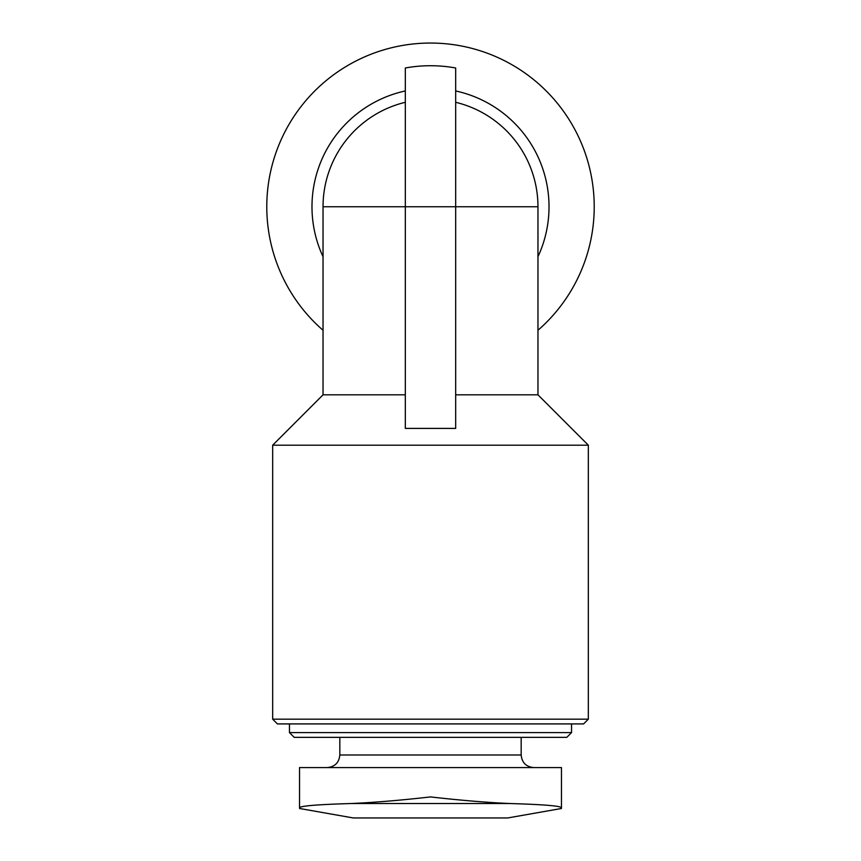 <?xml version="1.0" encoding="UTF-8"?>
<svg xmlns="http://www.w3.org/2000/svg" width="861" height="861" viewBox="0 0 861 861"><rect width="100%" height="100%" fill="white"/><g stroke="black" fill="none" stroke-linecap="round" stroke-linejoin="round"><path stroke-width="1.29" d="M561.469 807.726L561.469 807.726C560.371 805.896 543.151 804.497 509.798 803.528C543.14 804.497 560.371 805.896 561.469 807.726L561.469 767.582L299.531 767.582L299.531 807.726C300.629 805.896 317.849 804.497 351.202 803.528C317.86 804.497 300.629 805.896 299.531 807.726L299.531 807.726M455.684 67.987A141.043 141.043 0 0 0 405.316 67.987A141.043 141.043 0 0 1 455.684 67.987L455.684 428.401L405.316 428.401L405.316 206.758L405.316 394.822L323.036 394.822L323.036 206.758A107.464 107.464 0 0 1 405.316 102.298L405.316 90.954A118.506 118.506 0 0 0 323.036 256.729M455.684 102.298A107.464 107.464 0 0 1 537.964 206.758L405.316 206.758L405.316 67.987M455.684 394.822L537.964 394.822L537.964 206.758M405.316 394.822L405.316 428.401M272.668 719.172L588.332 719.172L583.586 723.918L277.414 723.918L272.668 719.172L272.668 445.191L588.332 445.191L537.964 394.822M323.036 330.269A163.708 163.708 0 0 1 430.5 43.05A163.708 163.708 0 0 1 537.964 330.269M339.826 737.35L339.826 754.989C339.083 762.631 334.886 766.828 327.234 767.582M571.543 732.603L289.457 732.603L294.204 737.35L566.796 737.35L571.543 732.603L571.543 723.918M289.457 732.603L289.457 723.918M430.5 796.92C401.226 800.256 374.793 802.463 351.202 803.528L509.798 803.528C486.196 802.463 459.763 800.256 430.5 796.92M299.531 808.479L353.258 817.95L507.742 817.95L561.469 808.479M323.036 206.758L405.316 206.758M455.684 90.954A118.506 118.506 0 0 1 537.964 256.729M339.826 754.989L521.174 754.989C521.917 762.631 526.114 766.828 533.766 767.582M323.036 394.822L272.668 445.191M521.174 754.989L521.174 737.35M588.332 719.172L588.332 445.191"/></g></svg>
